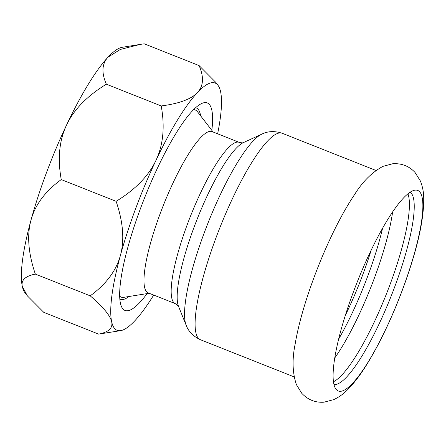 <?xml version="1.0" encoding="UTF-8"?>
<svg xmlns="http://www.w3.org/2000/svg" width="446" height="446" viewBox="0 0 446 446"><rect width="100%" height="100%" fill="white"/><g stroke="black" fill="none" stroke-linecap="round" stroke-linejoin="round"><path stroke-width="0.67" d="M356.008 192.471A111.026 23.159 111.6 0 0 354.13 195.22A111.026 23.159 111.6 0 0 295.185 343.872A111.026 23.159 111.6 0 0 294.672 347.161M335.247 388.053A107.848 22.495 111.6 0 0 335.966 389.163A107.848 22.495 111.6 0 0 391.8 315.991A107.848 22.495 111.6 0 0 420.729 193.33A107.848 22.495 111.6 0 0 414.864 190.18A107.848 22.495 111.6 0 0 358.043 279.988A107.848 22.495 111.6 0 0 335.247 388.053M407.928 193.865A103.511 21.586 -68.4 0 1 379.585 310.349A103.511 21.586 -68.4 0 1 333.435 381.731M333.937 384.463A103.511 21.586 111.6 0 0 384.413 312.267A103.511 21.586 111.6 0 0 412.182 194.54A103.511 21.586 111.6 0 0 410.169 192.209M392.619 211.989A103.511 21.586 -68.4 0 1 363.847 304.111A103.511 21.586 -68.4 0 1 334.706 358.038M338.575 339.261A103.511 21.586 111.6 0 0 357.43 301.563A103.511 21.586 111.6 0 0 382.568 228.313M98.644 334.115L120.643 330.642A133.003 27.741 -68.4 0 1 111.673 321.817C113.039 328.016 108.696 332.114 98.644 334.115L43.78 312.362L27.384 295.882L22.3 286.382A133.003 27.741 -68.4 0 1 31.036 219.99A133.003 27.741 -68.4 0 1 66.549 125.047A133.003 27.741 -68.4 0 1 108.032 57.166L120.281 49.461L139.977 44.444L144.22 43.814L199.083 65.568L144.22 43.814A143.958 30.027 -68.4 0 1 144.225 43.814L144.22 43.814M217.943 85.247L215.479 82.053L199.083 65.568C204.101 77.052 203.538 86.061 197.411 92.601C191.273 99.14 179.208 103.589 161.218 105.953L106.354 84.199L161.218 105.953C164.992 126.854 163.225 145.034 155.922 160.482A133.003 27.741 -68.4 0 1 197.411 92.601A133.003 27.741 -68.4 0 1 217.943 85.247A133.003 27.741 -68.4 0 1 220.564 91.547A133.003 27.741 -68.4 0 1 217.637 133.8M27.384 295.882L24.92 292.682A133.003 27.741 -68.4 0 1 22.3 286.382C20.934 280.183 25.277 276.085 35.334 274.089L90.198 295.837L35.334 274.089A143.958 30.027 -68.4 0 1 35.334 274.084C28.271 253.334 26.838 235.298 31.036 219.99C35.24 204.681 45.308 191.211 61.253 179.576L116.116 201.33L61.253 179.576C57.478 158.676 59.246 140.496 66.549 125.047C73.858 109.593 87.126 95.979 106.354 84.199L106.354 84.199C101.342 72.715 101.9 63.706 108.032 57.166A133.003 27.741 -68.4 0 1 122.221 47.293L139.977 44.444M116.116 201.33L116.116 201.33C123.174 222.086 124.607 240.121 120.409 255.43C116.211 270.733 106.137 284.208 90.198 295.837A143.958 30.027 111.6 0 0 90.198 295.843C103.143 306.959 110.301 315.617 111.673 321.817A133.003 27.741 -68.4 0 1 120.409 255.43A133.003 27.741 -68.4 0 1 155.922 160.482C148.613 175.93 135.344 189.55 116.116 201.33M153.697 295.068A133.003 27.741 -68.4 0 1 134.831 320.769A133.003 27.741 -68.4 0 1 120.643 330.642M195.671 107.709A102.931 21.469 -68.4 0 1 196.173 107.871A102.931 21.469 -68.4 0 1 199.028 110.63A102.931 21.469 -68.4 0 1 200.633 115.826M128.989 296.506A102.931 21.469 -68.4 0 1 120.292 299.244A102.931 21.469 -68.4 0 1 119.812 299.015M147.119 293.596A111.606 23.276 -68.4 0 1 121.892 307.439A111.606 23.276 -68.4 0 1 121.312 306.218A111.606 23.276 -68.4 0 1 144.482 198.102A111.606 23.276 -68.4 0 1 201.698 103.494A111.606 23.276 -68.4 0 1 210.35 105.925A111.606 23.276 -68.4 0 1 211.839 130.366M119.662 296.133A100.618 20.984 111.6 0 0 121.145 297.092A100.618 20.984 111.6 0 0 123.832 297.331L149.154 293.267M213.099 131.999L197.439 111.69A100.618 20.984 111.6 0 0 195.32 110.023A100.618 20.984 111.6 0 0 193.581 109.705M243.41 142.603C243.215 142.999 241.816 142.915 239.212 142.358L212.062 131.592A86.741 18.091 111.6 0 0 178.824 171.203A86.741 18.091 111.6 0 0 147.018 257.231A86.741 18.091 111.6 0 0 148.117 292.855L175.267 303.62L178.495 306.318L186.094 325.062A105.1 21.921 111.6 0 1 214.827 206.682A105.1 21.921 111.6 0 1 261.791 134.157L243.405 142.603A90.125 18.799 111.6 0 0 203.136 204.798A90.125 18.799 111.6 0 0 178.495 306.313M239.212 142.358A86.741 18.091 111.6 0 0 196.134 202.646A86.741 18.091 111.6 0 0 175.267 303.62M261.791 134.157C267.834 131.102 274.647 130.806 282.223 133.282A111.026 23.159 111.6 0 0 227.081 210.451A111.026 23.159 111.6 0 0 197.299 336.73A111.026 23.159 111.6 0 0 200.377 339.701C193.163 336.317 188.402 331.434 186.094 325.062M345.249 315.584A102.351 21.347 111.6 0 0 371.2 250.128M354.13 195.22C362.342 181.873 371.964 172.251 382.991 166.352L392.803 163.732C401.768 163.219 409.177 166.135 415.042 172.468L420.411 181.015C422.529 186.473 423.628 191.958 423.7 197.483C424.012 213.528 420.478 233.804 413.096 258.301C407.371 277.479 400.252 296.785 391.744 316.225C383.644 334.656 375.32 350.757 366.774 364.527C360.335 374.963 353.879 383.421 347.406 389.899C343.565 393.874 339.005 397.118 333.725 399.644L323.958 402.186C315.344 402.783 307.952 399.822 301.775 393.311L296.428 384.675C292.437 372.823 292.018 359.22 295.185 343.872M200.377 339.701L294.148 376.887M282.223 133.282L375.995 170.467M119.667 296.506L121.145 297.092M193.843 109.437L195.32 110.023"/></g></svg>
